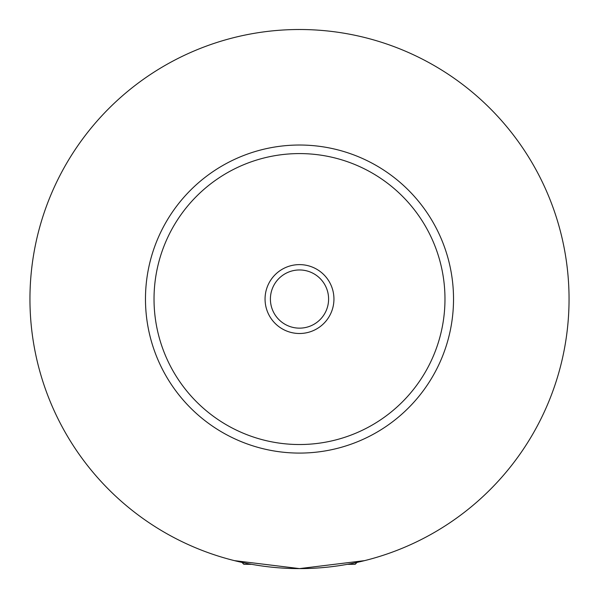 <?xml version="1.0" encoding="UTF-8"?>
<svg xmlns="http://www.w3.org/2000/svg" width="599" height="599" viewBox="0 0 599 599"><rect width="100%" height="100%" fill="white"/><g stroke="black" fill="none" stroke-linecap="round" stroke-linejoin="round"><path stroke-width="0.9" d="M251.662 564.325L243.875 564.325L241.936 562.386M357.064 562.386L355.125 564.325L347.338 564.325M234.471 560.642L299.5 568.608L364.529 560.642M333.942 299.058A34.443 34.443 0 0 0 299.5 264.616A34.443 34.443 0 0 0 265.058 299.058A34.443 34.443 0 0 0 299.5 333.501A34.443 34.443 0 0 0 333.942 299.058M270.404 299.058A29.096 29.096 0 0 0 299.5 328.147A29.096 29.096 0 0 0 328.596 299.058A29.096 29.096 0 0 0 299.5 269.962A29.096 29.096 0 0 0 270.404 299.058M453.525 299.058A154.025 154.025 0 0 1 299.5 453.084A154.025 154.025 0 0 1 145.475 299.058A154.025 154.025 0 0 1 299.5 145.025A154.025 154.025 0 0 1 453.525 299.058M569.05 299.058A269.55 269.55 0 0 1 299.5 568.608A269.55 269.55 0 0 1 29.95 299.058A269.55 269.55 0 0 1 299.5 29.508A269.55 269.55 0 0 1 569.05 299.058M444.975 299.058A145.475 145.475 0 0 0 299.5 153.584A145.475 145.475 0 0 0 154.025 299.058A145.475 145.475 0 0 0 299.5 444.525A145.475 145.475 0 0 0 444.975 299.058"/></g></svg>
